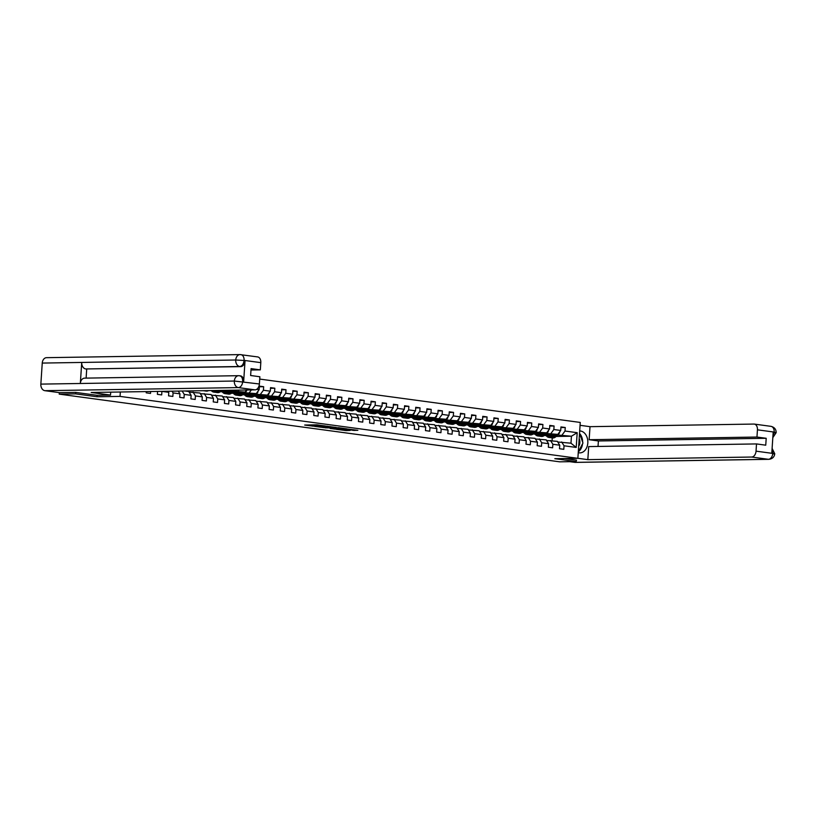 <?xml version="1.0" encoding="UTF-8"?>
<svg xmlns="http://www.w3.org/2000/svg" width="817" height="817" viewBox="0 0 817 817"><rect width="100%" height="100%" fill="white"/><g stroke="black" fill="none" stroke-linecap="round" stroke-linejoin="round"><path stroke-width="1.23" d="M325.411 425.994L316.557 424.83L304.68 425.044L313.391 426.188L312.206 425.647L325.411 425.994M353.301 430.396L357.856 430.314L348.216 429.109L336.338 429.333L346.285 430.61L350.176 430.436L339.555 429.395L347.215 429.272L353.301 430.396L353.353 429.711M554.835 458.684L576.179 461.574L559.727 461.83L59.222 394.131L75.675 393.876L97.009 396.756L120.038 396.398L577.874 458.317L554.835 458.684M336.053 427.465L326.361 426.157L314.484 426.372L324.431 427.648L336.063 427.373M338.636 427.72L347.235 428.915L335.358 429.129L330.15 428.496L335.368 428.353L332.713 427.965L325.289 427.842L338.636 427.72M259.714 379.078L580.254 422.44L577.874 458.317M120.038 396.398L120.334 392.007M560.911 427.567L565.252 427.505L560.952 426.923L560.717 430.457L553.844 429.528L554.079 425.994L549.79 425.412L549.555 428.945L542.672 428.016L542.917 424.483L538.617 423.9L538.383 427.434L531.51 426.505L531.744 422.971L527.445 422.389L527.21 425.933L520.337 424.993L520.572 421.46L516.273 420.878L516.038 424.421L509.165 423.492L509.399 419.948L505.11 419.366L504.875 422.91L497.992 421.981L498.227 418.437L493.938 417.855L493.703 421.398L486.83 420.469L487.065 416.925L482.765 416.343L482.53 419.887L475.657 418.958L475.892 415.414L471.593 414.832L471.358 418.375L464.485 417.446L464.72 413.902L460.42 413.32L460.185 416.864L453.312 415.935L453.547 412.391L449.258 411.809L449.023 415.353L442.15 414.423L442.385 410.88L438.086 410.297L437.851 413.841L430.978 412.912L431.213 409.368L426.913 408.786L426.678 412.33L419.805 411.4L420.04 407.857L415.741 407.285L415.506 410.818L408.633 409.889L408.868 406.345L404.578 405.773L404.344 409.307L397.47 408.377L397.705 404.844L393.406 404.262L393.171 407.795L386.298 406.866L386.533 403.332L382.233 402.75L381.999 406.284L375.126 405.355L375.36 401.821L371.061 401.239L370.826 404.772L363.953 403.843L364.188 400.31L359.899 399.727L359.664 403.261L352.781 402.332L353.015 398.798L348.726 398.216L348.491 401.75L341.618 400.82L341.853 397.287L337.554 396.705L337.319 400.248L330.446 399.319L330.681 395.775L326.381 395.193L326.146 398.737L319.273 397.808L319.508 394.264L315.209 393.682L314.974 397.225L308.101 396.296L308.336 392.752L304.047 392.17L303.812 395.714L296.939 394.785L297.174 391.241L292.874 390.659L292.639 394.202L285.766 393.273L286.001 389.729L281.702 389.147L281.467 392.691L274.594 391.762L274.829 388.218L270.529 387.636L270.294 391.18L263.421 390.25L263.656 386.707L259.367 386.124L259.132 389.668L256.691 389.341M565.252 427.505L565.017 431.039L577.19 432.683L576.21 447.43L564.036 445.786L563.801 449.319L559.502 448.737L559.737 445.204L552.864 444.274L552.629 447.808L548.34 447.226L548.575 443.692L541.702 442.763L541.467 446.296L537.167 445.714L537.402 442.181L530.529 441.251L530.294 444.785L525.995 444.213L526.23 440.669L519.357 439.74L519.122 443.274L514.822 442.702L515.057 439.158L508.184 438.229L507.949 441.772L503.66 441.19L503.895 437.646L497.022 436.717L496.787 440.261L492.488 439.679L492.722 436.135L485.849 435.206L485.615 438.749L481.315 438.167L481.55 434.624L474.677 433.694L474.442 437.238L470.143 436.656L470.378 433.112L463.505 432.183L463.27 435.727L458.98 435.144L459.215 431.601L452.332 430.671L452.097 434.215L447.808 433.633L448.043 430.089L441.17 429.16L440.935 432.704L436.635 432.122L436.87 428.578L429.997 427.648L429.762 431.192L425.463 430.61L425.698 427.066L418.825 426.137L418.59 429.681L414.29 429.099L414.536 425.555L407.652 424.626L407.417 428.169L403.128 427.587L403.363 424.054L396.49 423.124L396.255 426.658L391.956 426.076L392.191 422.542L385.318 421.613L385.083 425.146L380.783 424.564L381.018 421.031L374.145 420.101L373.91 423.635L369.611 423.053L369.846 419.519L362.973 418.59L362.738 422.123L358.449 421.541L358.683 418.008L351.81 417.078L351.576 420.612L347.276 420.03L347.511 416.496L340.638 415.567L340.403 419.101L336.104 418.529L336.338 414.985L329.465 414.056L329.231 417.589L324.931 417.017L325.166 413.473L318.293 412.544L318.058 416.088L313.769 415.506L314.004 411.962L307.131 411.033L306.896 414.576L302.596 413.994L302.831 410.451L295.958 409.521L295.723 413.065L291.424 412.483L291.659 408.939L284.786 408.01L284.551 411.554L280.251 410.971L280.486 407.428L273.613 406.498L273.378 410.042L269.089 409.46L269.324 405.916L262.441 404.987L262.206 408.531L257.917 407.949L258.152 404.405L251.279 403.475L251.044 407.019L246.744 406.437L246.979 402.893L240.106 401.964L239.871 405.508L235.572 404.926L235.807 401.382L228.934 400.453L228.699 403.996L224.399 403.414L224.634 399.87L217.761 398.941L217.526 402.485L213.237 401.903L213.472 398.369L206.599 397.44L206.364 400.973L202.065 400.391L202.299 396.858L195.426 395.928L195.192 399.462L190.892 398.88L191.127 395.346L184.254 394.417L184.019 397.95L179.72 397.368L179.954 393.835L173.081 392.906L172.847 396.439L168.557 395.857L168.792 392.323L161.919 391.394L161.684 394.928L157.385 394.345L157.579 391.414M150.634 391.517L150.512 393.416L146.212 392.844L146.294 391.588M139.35 391.7L137.95 391.721M546.502 433.521L557.827 434.378L545.358 434.583M540.762 433.613L539.23 433.633M534.767 433.704L533.47 433.725M535.084 434.184L533.225 433.939M546.593 440.496L557.368 441.364L559.737 445.204M557.827 434.378L560.717 430.457M550.954 433.449L553.844 429.528M552.864 444.274L550.495 440.434M535.329 432.009L546.665 432.867L534.185 433.071M529.59 432.101L528.068 432.132M523.605 432.193L522.298 432.224M523.911 432.683L522.053 432.428M535.421 438.984L546.195 439.852L548.575 443.692M546.665 432.867L549.555 428.945M539.782 431.938L542.672 428.016M541.702 442.763L539.322 438.923M524.157 430.498L535.492 431.356L523.013 431.56M518.417 430.59L516.895 430.62M512.433 430.692L511.125 430.712M512.739 431.172L510.88 430.916M524.259 437.473L535.023 438.341L537.402 442.181M535.492 431.356L538.383 427.434M528.619 430.426L531.51 426.505M530.529 441.251L528.15 437.412M512.984 428.986L524.32 429.844L511.84 430.048M507.255 429.078L505.723 429.109M501.26 429.18L499.953 429.201M501.577 429.66L499.708 429.405M513.086 435.961L523.86 436.829L526.23 440.669M524.32 429.844L527.21 425.933M517.447 428.915L520.337 424.993M519.357 439.74L516.987 435.9M501.822 427.475L513.147 428.343L500.678 428.537M496.082 427.567L494.551 427.597M490.088 427.669L488.791 427.689M490.404 428.149L488.546 427.894M501.914 434.45L512.688 435.318L515.057 439.158M513.147 428.343L516.038 424.421M506.274 427.403L509.165 423.492M508.184 438.229L505.815 434.389M490.649 425.963L501.985 426.831L489.506 427.025M484.91 426.055L483.388 426.086M478.925 426.157L477.618 426.178M479.232 426.637L477.373 426.382M490.741 432.939L501.515 433.807L503.895 437.646M501.985 426.831L504.875 422.91M495.102 425.902L497.992 421.981M497.022 436.717L494.642 432.877M479.477 424.462L490.813 425.32L478.333 425.514M473.737 424.544L472.216 424.574M467.753 424.646L466.446 424.666M468.059 425.126L466.201 424.871M479.579 431.427L490.343 432.295L492.722 436.135M490.813 425.32L493.703 421.398M483.94 424.391L486.83 420.469M485.849 435.206L483.47 431.366M468.304 422.951L479.64 423.809L467.161 424.003M462.575 423.043L461.043 423.063M456.58 423.135L455.273 423.155M456.897 423.615L455.028 423.359M468.407 429.916L479.181 430.784L481.55 434.624M479.64 423.809L482.53 419.887M472.767 422.879L475.657 418.958M474.677 433.694L472.297 429.854M457.142 421.439L468.468 422.297L455.988 422.491M451.403 421.531L449.871 421.552M445.408 421.623L444.111 421.643M445.725 422.103L443.866 421.848M457.234 428.404L468.008 429.272L470.378 433.112M468.468 422.297L471.358 418.375M461.595 421.368L464.485 417.446M463.505 432.183L461.135 428.343M445.97 419.928L457.295 420.786L444.826 420.98M440.23 420.02L438.709 420.04M434.246 420.112L432.939 420.132M434.552 420.592L432.693 420.336M446.062 426.903L456.836 427.771L459.215 431.601M457.295 420.786L460.185 416.864M450.422 419.856L453.312 415.935M452.332 430.671L449.963 426.831M434.797 418.416L446.133 419.274L433.653 419.468M429.058 418.508L427.536 418.529M423.073 418.6L421.766 418.621M423.38 419.08L421.521 418.825M434.889 425.391L445.663 426.26L448.043 430.089M446.133 419.274L449.023 415.353M439.26 418.345L442.15 414.423M441.17 429.16L438.79 425.33M423.625 416.905L434.961 417.763L422.481 417.957M417.895 416.997L416.364 417.017M411.901 417.089L410.594 417.109M412.217 417.569L410.348 417.313M423.727 423.88L434.501 424.748L436.87 428.578M434.961 417.763L437.851 413.841M428.088 416.833L430.978 412.912M429.997 427.648L427.618 423.819M412.452 415.393L423.788 416.251L411.308 416.445M406.723 415.485L405.191 415.506M400.728 415.577L399.421 415.598M401.045 416.057L399.186 415.812M412.554 422.369L423.329 423.237L425.698 427.066M423.788 416.251L426.678 412.33M416.915 415.322L419.805 411.4M418.825 426.137L416.456 422.307M401.29 413.882L412.616 414.74L400.146 414.934M395.551 413.974L394.029 413.994M389.566 414.066L388.259 414.086M389.872 414.546L388.014 414.301M401.382 420.857L412.156 421.725L414.536 425.555M412.616 414.74L415.506 410.818M405.743 413.81L408.633 409.889M407.652 424.626L405.283 420.796M390.118 412.371L401.453 413.228L388.974 413.433M384.378 412.462L382.856 412.483M378.394 412.554L377.086 412.575M378.7 413.034L376.841 412.789M390.209 419.346L400.984 420.214L403.363 424.054M401.453 413.228L404.344 409.307M394.58 412.299L397.47 408.377M396.49 423.124L394.111 419.284M378.945 410.859L390.281 411.717L377.801 411.921M373.216 410.951L371.684 410.971M367.221 411.043L365.914 411.063M367.527 411.523L365.669 411.278M379.047 417.834L389.811 418.702L392.191 422.542M390.281 411.717L393.171 407.795M383.408 410.788L386.298 406.866M385.318 421.613L382.938 417.773M367.773 409.348L379.108 410.205L366.629 410.41M362.043 409.44L360.511 409.46M356.049 409.531L354.741 409.552M356.365 410.011L354.496 409.766M367.875 416.323L378.649 417.191L381.018 421.031M379.108 410.205L381.999 406.284M372.235 409.276L375.126 405.355M374.145 420.101L371.776 416.262M356.61 407.836L367.936 408.694L355.466 408.898M350.871 407.928L349.339 407.949M344.876 408.02L343.579 408.04M345.193 408.5L343.334 408.255M356.702 414.811L367.476 415.679L369.846 419.519M367.936 408.694L370.826 404.772M361.063 407.765L363.953 403.843M362.973 418.59L360.603 414.75M345.438 406.325L356.774 407.183L344.294 407.387M339.698 406.417L338.177 406.447M333.714 406.519L332.407 406.539M334.02 406.999L332.162 406.743M345.53 413.3L356.304 414.168L358.683 418.008M356.774 407.183L359.664 403.261M349.89 406.253L352.781 402.332M351.81 417.078L349.431 413.239M334.265 404.813L345.601 405.671L333.122 405.875M328.526 404.905L327.004 404.936M322.541 405.007L321.234 405.028M322.848 405.487L320.989 405.232M334.367 411.788L345.131 412.656L347.511 416.496M345.601 405.671L348.491 401.75M338.728 404.742L341.618 400.82M340.638 415.567L338.258 411.727M323.093 403.302L334.429 404.16L321.949 404.364M317.364 403.394L315.832 403.424M311.369 403.496L310.062 403.516M311.685 403.976L309.817 403.721M323.195 410.277L333.969 411.145L336.338 414.985M334.429 404.16L337.319 400.248M327.556 403.23L330.446 399.319M329.465 414.056L327.096 410.216M311.931 401.79L323.256 402.658L310.777 402.852M306.191 401.882L304.659 401.913M300.196 401.984L298.899 402.005M300.513 402.464L298.654 402.209M312.023 408.766L322.797 409.634L325.166 413.473M323.256 402.658L326.146 398.737M316.383 401.719L319.273 397.808M318.293 412.544L315.924 408.704M300.758 400.279L312.084 401.147L299.614 401.341M295.019 400.371L293.497 400.401M289.034 400.473L287.727 400.493M289.341 400.953L287.482 400.698M300.85 407.254L311.624 408.122L314.004 411.962M312.084 401.147L314.974 397.225M305.211 400.218L308.101 396.296M307.131 411.033L304.751 407.193M289.586 398.778L300.922 399.636L288.442 399.83M283.846 398.859L282.325 398.89M277.862 398.962L276.555 398.982M278.168 399.442L276.309 399.186M289.688 405.743L300.452 406.611L302.831 410.451M300.922 399.636L303.812 395.714M294.049 398.706L296.939 394.785M295.958 409.521L293.579 405.681M278.413 397.266L289.749 398.124L277.269 398.318M272.684 397.358L271.152 397.379M266.689 397.45L265.382 397.47M267.006 397.93L265.137 397.675M278.515 404.231L289.289 405.099L291.659 408.939M289.749 398.124L292.639 394.202M282.876 397.195L285.766 393.273M284.786 408.01L282.406 404.17M267.251 395.755L278.577 396.613L266.097 396.807M261.511 395.847L259.98 395.867M255.517 395.939L254.22 395.959M255.833 396.419L253.975 396.163M267.343 402.72L278.117 403.588L280.486 407.428M278.577 396.613L281.467 392.691M271.704 395.683L274.594 391.762M273.613 406.498L271.244 402.658M256.078 394.243L267.404 395.101L254.935 395.295M250.339 394.335L248.817 394.356M244.354 394.427L243.047 394.448M244.661 394.907L242.802 394.652M256.17 401.218L266.945 402.087L269.324 405.916M267.404 395.101L270.294 391.18M260.531 394.172L263.421 390.25M262.441 404.987L260.072 401.147M244.906 392.732L256.242 393.59L243.762 393.784M239.167 392.824L237.645 392.844M233.182 392.916L231.875 392.936M233.488 393.396L231.63 393.14M244.998 399.707L255.772 400.575L258.152 404.405M256.242 393.59L259.132 389.668M249.369 392.66L251.381 389.923M251.279 403.475L248.899 399.646M233.733 391.22L245.069 392.078L232.59 392.272M228.004 391.312L226.472 391.333M222.01 391.404L220.702 391.425M222.326 391.884L220.457 391.629M233.836 398.196L244.6 399.064L246.979 402.893M245.069 392.078L246.601 389.995M238.196 391.149L238.952 390.118M240.106 401.964L237.727 398.134M231.456 390.24L221.417 390.761M222.663 396.684L233.437 397.552L235.807 401.382M228.934 400.453L226.564 396.623M211.491 395.173L222.265 396.041L224.634 399.87M217.761 398.941L215.392 395.111M200.318 393.661L211.092 394.529L213.472 398.369M206.599 397.44L204.219 393.6M189.156 392.15L199.92 393.018L202.299 396.858M195.426 395.928L193.047 392.089M184.846 390.975L188.758 391.506L191.127 395.346M184.254 394.417L182.15 391.016M179.954 393.835L178.259 391.077M173.081 392.906L172.019 391.18M168.792 392.323L168.118 391.241M75.767 392.415L75.675 393.876M59.314 392.63L59.222 394.131M576.179 461.574L576.485 460.145L564.547 458.531M556.122 436.462L571.44 436.217L557.664 435.032M551.935 435.124L550.403 435.144M545.94 435.216L544.633 435.236M546.256 435.696L544.398 435.451M557.766 442.007L570.971 443.202L571.44 436.217L577.19 432.683M552.078 440.649L552.261 437.892M576.21 447.43L570.971 443.202M562.127 434.961L565.017 431.039M564.036 445.786L561.667 441.946M220.815 391.323L221.958 391.312M231.977 392.834L233.121 392.824M243.149 394.345L244.293 394.335M259.316 386.778L263.656 386.707M254.322 395.857L255.466 395.847M270.488 388.289L274.829 388.218M265.494 397.368L266.638 397.348M281.661 389.801L286.001 389.729M276.667 398.88L277.8 398.859M292.833 391.312L297.174 391.241M287.829 400.391L288.973 400.371M304.006 392.824L308.336 392.752M299.002 401.903L300.145 401.882M315.168 394.335L319.508 394.264M299.461 401.474L299.972 401.545M310.174 403.414L311.318 403.394M326.34 395.847L330.681 395.775M321.347 404.926L322.49 404.905M337.513 397.358L341.853 397.287M332.509 406.437L333.653 406.417M348.685 398.87L353.015 398.798M343.681 407.949L344.825 407.928M359.848 400.371L364.188 400.31M344.141 407.52L344.651 407.591M354.854 409.46L355.998 409.44M371.02 401.882L375.36 401.821M366.026 410.971L367.17 410.951M382.193 403.394L386.533 403.332M377.188 412.483L378.332 412.462M393.365 404.905L397.705 404.844M388.361 413.994L389.505 413.974M404.527 406.417L408.868 406.345M399.533 415.506L400.677 415.485M415.7 407.928L420.04 407.857M410.706 417.007L411.85 416.997M426.872 409.44L431.213 409.368M421.878 418.518L423.012 418.508M438.045 410.951L442.385 410.88M433.041 420.03L434.184 420.02M449.207 412.462L453.547 412.391M444.213 421.541L445.357 421.531M460.38 413.974L464.72 413.902M444.673 421.112L445.183 421.184M455.386 423.053L456.529 423.032M471.552 415.485L475.892 415.414M466.558 424.564L467.702 424.544M482.724 416.997L487.065 416.925M477.72 426.076L478.864 426.055M493.897 418.508L498.227 418.437M488.893 427.587L490.037 427.567M505.059 420.02L509.399 419.948M489.352 427.158L489.863 427.23M500.065 429.099L501.209 429.078M516.232 421.531L520.572 421.46M511.238 430.61L512.382 430.59M527.404 423.043L531.744 422.971M522.4 432.122L523.544 432.101M538.577 424.554L542.917 424.483M533.572 433.633L534.716 433.613M549.739 426.055L554.079 425.994M534.032 433.204L534.543 433.276M544.745 435.144L545.889 435.124M97.009 396.756L97.1 395.295M317.456 424.922L316.639 424.83M310.756 424.922L311.451 425.014M329.588 426.607L330.293 426.586M327.576 426.362L316.25 426.484L328.781 426.831L327.586 426.229M341.22 428.067L340.699 428.077M340.015 428.312L333.305 427.873L340.015 428.312M579.539 433.418A10.968 8.088 89.1 0 0 579.529 433.408L582.95 443.028L578.487 451.576M578.671 446.307A6.332 4.677 89.1 0 0 579.171 438.668M110.52 395.081L91.187 392.466L255.057 389.862L238.339 387.595L44.853 390.679L59.427 392.65L75.552 392.385L97.029 395.295L110.52 395.081L110.714 392.16M257.243 356.886A5.852 3.922 97.7 0 1 257.641 356.917A5.852 3.922 97.7 0 1 260.807 362.646L260.327 369.866L250.993 370.019M44.853 390.679A5.995 4.422 -90.9 0 1 40.85 384.113L80.332 383.49A5.995 4.422 -90.9 0 1 84.641 378.138L238.635 375.687A5.995 4.422 -90.9 0 1 239.126 375.718L238.635 375.687A5.995 4.422 -90.9 0 0 234.326 381.039L259.387 383.98A5.852 3.922 97.7 0 1 255.057 389.862M240.086 375.851A5.852 3.922 97.7 0 1 240.484 375.871A5.852 3.922 97.7 0 1 243.65 381.61L245.039 360.757A5.852 3.922 97.7 0 1 240.698 366.639L85.744 368.957A5.995 4.422 -90.9 0 1 81.731 362.442L42.249 363.075L40.85 384.113M42.249 363.075A5.995 4.422 -90.9 0 1 46.559 357.672L240.035 354.598A5.995 4.422 -90.9 0 1 240.525 354.629A5.852 3.922 97.7 0 1 240.923 354.649A5.852 3.922 97.7 0 1 244.089 360.379L245.039 360.757M240.698 366.639L239.738 366.506A5.995 4.422 -90.9 0 1 235.725 360.001L81.731 362.442L80.332 383.49L234.326 381.039A5.995 4.422 -90.9 0 0 238.339 387.595A5.852 3.922 -82.3 0 0 242.669 381.723M260.327 369.866L251.085 368.62L250.635 375.503L259.867 376.76L259.387 383.98M86.714 369.09L86.112 378.118M85.744 368.957L239.738 366.506C242.087 366.169 243.527 364.219 244.069 360.624M257.641 356.917L240.035 354.598A5.995 4.422 -90.9 0 0 235.725 360.001L243.966 360.471M578.242 452.72L579.039 452.822A10.968 8.088 89.1 0 0 579.937 452.873A10.968 8.088 89.1 0 0 587.842 442.395A10.968 8.088 89.1 0 0 580.489 431.008L579.692 430.896M577.874 458.296L587.832 459.644L588.7 446.593L756.511 443.927L756.031 451.158L772.749 453.415L771.799 453.047L773.178 432.193L774.169 432.081L757.441 429.824A5.852 3.922 -82.3 0 0 754.285 424.084A5.852 3.922 -82.3 0 0 753.887 424.064L590.017 426.668L589.149 439.709L598.391 440.966L598.024 446.45M580.06 425.32L590.017 426.668M587.832 459.644L751.691 457.04A5.852 3.922 -82.3 0 0 756.031 451.158M772.106 448.39L774.751 453.731C774.363 456.999 772.412 458.858 768.909 459.328L575.423 462.402A5.995 4.422 -90.9 0 1 574.933 462.371L569.766 461.676M756.511 443.927L765.743 445.183L766.203 438.29L756.961 437.044L757.441 429.824M756.961 437.044L589.149 439.709M766.203 438.29L598.391 440.966M578.303 451.76A10.968 8.088 89.1 0 0 582.552 443.794M582.654 442.15A10.968 8.088 89.1 0 0 579.764 433.674M772.045 449.36L772.759 453.169M773.209 453.925C775.353 453.833 775.241 453.639 772.872 453.333M774.608 432.887C776.753 432.785 776.64 432.571 774.261 432.244M208.59 390.597A7.455 5.004 97.7 0 1 206.241 391.098L204.883 390.914A7.455 5.004 -82.3 0 0 206.803 390.628M205.578 390.649A7.455 5.004 97.7 0 1 204.025 390.792L203.229 390.689M215.862 390.485A6.189 4.156 97.7 0 0 215.872 390.495A6.189 4.156 97.7 0 1 214.003 390.863A6.189 4.156 97.7 0 1 213.002 390.526M217.649 390.455L217.179 390.894A7.455 5.004 97.7 0 1 213.829 392.119A7.455 5.004 97.7 0 1 211.286 390.557M221.826 390.393L220.764 391.374A7.455 5.004 97.7 0 1 217.414 392.599L216.056 392.415A7.455 5.004 -82.3 0 0 219.405 391.19L220.243 390.414M219.242 390.434L218.537 391.077A7.455 5.004 97.7 0 1 215.188 392.303L213.829 392.119M214.044 390.516A6.189 4.156 -82.3 0 0 214.697 390.873M228.719 390.649L227.953 391.353A6.189 4.156 97.7 0 1 225.175 392.374A6.189 4.156 97.7 0 1 222.816 390.74M230.271 390.628L228.351 392.405A7.455 5.004 97.7 0 1 225.002 393.631A7.455 5.004 97.7 0 1 221.683 390.761M234.857 390.179A2.584 1.736 97.7 0 1 234.796 390.24L231.936 392.885A7.455 5.004 97.7 0 1 228.586 394.111L227.218 393.927A7.455 5.004 -82.3 0 0 230.568 392.701L232.865 390.587M227.044 392.007A6.189 4.156 97.7 0 1 226.095 390.689M231.865 390.597L229.71 392.589A7.455 5.004 97.7 0 1 226.36 393.814L225.002 393.631M224.052 390.72A6.189 4.156 -82.3 0 0 225.86 392.385M226.309 392.303A6.189 4.156 97.7 0 1 224.838 390.71M239.881 392.16L239.126 392.865A6.189 4.156 97.7 0 1 236.338 393.886A6.189 4.156 97.7 0 1 233.989 392.252M241.444 392.14L239.524 393.917A7.455 5.004 97.7 0 1 236.174 395.142A7.455 5.004 97.7 0 1 232.855 392.272M246.846 389.995A2.584 1.736 97.7 0 1 245.958 391.752L243.098 394.397A7.455 5.004 97.7 0 1 239.749 395.622L238.39 395.438A7.455 5.004 -82.3 0 0 241.74 394.213L244.038 392.099M238.217 393.518A6.189 4.156 97.7 0 1 237.267 392.201M243.037 392.109L240.882 394.1A7.455 5.004 97.7 0 1 237.533 395.326L236.174 395.142M235.225 392.231A6.189 4.156 -82.3 0 0 237.032 393.896M237.481 393.804A6.189 4.156 97.7 0 1 236.011 392.221M251.054 393.671L250.288 394.376A6.189 4.156 97.7 0 1 247.51 395.397A6.189 4.156 97.7 0 1 245.161 393.763M252.616 393.651L250.686 395.418A7.455 5.004 97.7 0 1 247.347 396.653A7.455 5.004 97.7 0 1 244.017 393.784M258.049 391.098L258.06 391.149A2.584 1.736 97.7 0 1 257.13 393.263L254.271 395.908A7.455 5.004 97.7 0 1 250.921 397.133L249.563 396.95A7.455 5.004 -82.3 0 0 252.913 395.724L255.2 393.6M249.389 395.03A6.189 4.156 97.7 0 1 248.439 393.712M254.199 393.62L252.055 395.602A7.455 5.004 97.7 0 1 248.705 396.837L247.347 396.653M246.397 393.743A6.189 4.156 -82.3 0 0 248.205 395.408M248.654 395.316A6.189 4.156 97.7 0 1 247.183 393.733M262.226 395.183L261.46 395.888A6.189 4.156 97.7 0 1 258.683 396.909A6.189 4.156 97.7 0 1 256.334 395.275M263.789 395.152L261.859 396.929A7.455 5.004 97.7 0 1 258.509 398.165A7.455 5.004 97.7 0 1 255.19 395.295M269.212 392.609L269.232 392.66A2.584 1.736 97.7 0 1 268.303 394.774L265.443 397.419A7.455 5.004 97.7 0 1 262.094 398.645L260.735 398.461A7.455 5.004 -82.3 0 0 264.085 397.236L266.373 395.111M260.552 396.541A6.189 4.156 97.7 0 1 259.602 395.224M265.372 395.132L263.217 397.113A7.455 5.004 97.7 0 1 259.877 398.349L258.509 398.165M257.569 395.254A6.189 4.156 -82.3 0 0 259.377 396.919M259.826 396.827A6.189 4.156 97.7 0 1 258.356 395.244M273.399 396.694L272.633 397.399A6.189 4.156 97.7 0 1 269.855 398.42A6.189 4.156 97.7 0 1 267.496 396.786M274.951 396.664L273.031 398.441A7.455 5.004 97.7 0 1 269.681 399.676A7.455 5.004 97.7 0 1 266.362 396.807M280.384 394.121L280.405 394.172A2.584 1.736 97.7 0 1 279.475 396.286L276.616 398.931A7.455 5.004 97.7 0 1 273.266 400.156L271.898 399.973A7.455 5.004 -82.3 0 0 275.247 398.747L277.545 396.623M271.724 398.053A6.189 4.156 97.7 0 1 270.774 396.735M276.544 396.643L274.389 398.625A7.455 5.004 97.7 0 1 271.04 399.86L269.681 399.676M268.732 396.766A6.189 4.156 -82.3 0 0 270.539 398.43M270.989 398.339A6.189 4.156 97.7 0 1 269.518 396.756M284.561 398.206L283.805 398.91A6.189 4.156 97.7 0 1 281.017 399.932A6.189 4.156 97.7 0 1 278.668 398.298M286.124 398.175L284.204 399.952A7.455 5.004 97.7 0 1 280.854 401.188A7.455 5.004 97.7 0 1 277.535 398.318M291.557 395.632L291.567 395.683A2.584 1.736 97.7 0 1 290.648 397.797L287.778 400.442A7.455 5.004 97.7 0 1 284.428 401.668L283.07 401.484A7.455 5.004 -82.3 0 0 286.42 400.259L288.718 398.134M282.896 399.564A6.189 4.156 97.7 0 1 281.947 398.247M287.717 398.155L285.562 400.136A7.455 5.004 97.7 0 1 282.212 401.372L280.854 401.188M279.904 398.277A6.189 4.156 -82.3 0 0 281.712 399.942M282.161 399.85A6.189 4.156 97.7 0 1 280.691 398.267M295.734 399.717L294.968 400.422A6.189 4.156 97.7 0 1 292.19 401.443A6.189 4.156 97.7 0 1 289.841 399.809M297.296 399.687L295.376 401.464A7.455 5.004 97.7 0 1 292.026 402.699A7.455 5.004 97.7 0 1 288.697 399.83M302.729 397.144L302.739 397.195A2.584 1.736 97.7 0 1 301.81 399.309L298.951 401.954A7.455 5.004 97.7 0 1 295.601 403.179L294.243 402.995A7.455 5.004 -82.3 0 0 297.592 401.77L299.88 399.646M294.069 401.076A6.189 4.156 97.7 0 1 293.119 399.758M298.879 399.666L296.734 401.647A7.455 5.004 97.7 0 1 293.385 402.883L292.026 402.699M291.077 399.789A6.189 4.156 -82.3 0 0 292.884 401.443M293.334 401.361A6.189 4.156 97.7 0 1 291.863 399.779M306.906 401.229L306.14 401.933A6.189 4.156 97.7 0 1 303.362 402.955A6.189 4.156 97.7 0 1 301.013 401.321M308.469 401.198L306.538 402.975A7.455 5.004 97.7 0 1 303.189 404.211A7.455 5.004 97.7 0 1 299.87 401.341M313.891 398.655L313.912 398.706A2.584 1.736 97.7 0 1 312.982 400.82L310.123 403.465A7.455 5.004 97.7 0 1 306.773 404.691L305.415 404.507A7.455 5.004 -82.3 0 0 308.765 403.281L311.052 401.157M305.231 402.587A6.189 4.156 97.7 0 1 304.281 401.27M310.052 401.178L307.907 403.159A7.455 5.004 97.7 0 1 304.557 404.395L303.189 404.211M302.249 401.3A6.189 4.156 -82.3 0 0 304.057 402.955M304.506 402.873A6.189 4.156 97.7 0 1 303.036 401.29M318.079 402.74L317.313 403.445A6.189 4.156 97.7 0 1 314.535 404.466A6.189 4.156 97.7 0 1 312.186 402.832M319.631 402.71L317.711 404.486A7.455 5.004 97.7 0 1 314.361 405.722A7.455 5.004 97.7 0 1 311.042 402.852M325.064 400.167L325.084 400.218A2.584 1.736 97.7 0 1 324.155 402.332L321.295 404.977A7.455 5.004 97.7 0 1 317.946 406.202L316.587 406.018A7.455 5.004 -82.3 0 0 319.927 404.793L322.225 402.669M316.404 404.098A6.189 4.156 97.7 0 1 315.454 402.781M321.224 402.689L319.069 404.67A7.455 5.004 97.7 0 1 315.719 405.906L314.361 405.722M313.411 402.812A6.189 4.156 -82.3 0 0 315.229 404.466M315.668 404.384A6.189 4.156 97.7 0 1 314.198 402.801M329.251 404.252L328.485 404.956A6.189 4.156 97.7 0 1 325.707 405.978A6.189 4.156 97.7 0 1 323.348 404.344M330.803 404.221L328.883 405.998A7.455 5.004 97.7 0 1 325.534 407.223A7.455 5.004 97.7 0 1 322.215 404.354M336.236 401.678L336.247 401.729A2.584 1.736 97.7 0 1 335.327 403.843L332.458 406.478A7.455 5.004 97.7 0 1 329.108 407.714L327.75 407.53A7.455 5.004 -82.3 0 0 331.099 406.294L333.397 404.18M327.576 405.6A6.189 4.156 97.7 0 1 326.626 404.292M332.396 404.201L330.242 406.182A7.455 5.004 97.7 0 1 326.892 407.407L325.534 407.223M324.584 404.323A6.189 4.156 -82.3 0 0 326.392 405.978M326.841 405.896A6.189 4.156 97.7 0 1 325.37 404.313M340.413 405.753L339.658 406.468A6.189 4.156 97.7 0 1 336.87 407.479A6.189 4.156 97.7 0 1 334.521 405.855M341.976 405.732L340.056 407.509A7.455 5.004 97.7 0 1 336.706 408.735A7.455 5.004 97.7 0 1 333.377 405.865M347.409 403.19L347.419 403.241A2.584 1.736 97.7 0 1 346.49 405.355L343.63 407.989A7.455 5.004 97.7 0 1 340.28 409.225L338.922 409.041A7.455 5.004 -82.3 0 0 342.272 407.806L344.57 405.692M338.749 407.111A6.189 4.156 97.7 0 1 337.799 405.804M343.559 405.712L341.414 407.693A7.455 5.004 97.7 0 1 338.064 408.919L336.706 408.735M335.756 405.835A6.189 4.156 -82.3 0 0 337.564 407.489M338.013 407.407A6.189 4.156 97.7 0 1 336.543 405.824M351.586 407.264L350.82 407.969A6.189 4.156 97.7 0 1 348.042 408.99A6.189 4.156 97.7 0 1 345.693 407.366M353.148 407.244L351.218 409.021A7.455 5.004 97.7 0 1 347.868 410.246A7.455 5.004 97.7 0 1 344.549 407.377M358.571 404.701L358.592 404.752A2.584 1.736 97.7 0 1 357.662 406.866L354.803 409.501A7.455 5.004 97.7 0 1 351.453 410.737L350.095 410.553A7.455 5.004 -82.3 0 0 353.444 409.317L355.732 407.203M349.911 408.623A6.189 4.156 97.7 0 1 348.961 407.305M354.731 407.223L352.587 409.205A7.455 5.004 97.7 0 1 349.237 410.43L347.868 410.246M346.929 407.346A6.189 4.156 -82.3 0 0 348.736 409M349.186 408.919A6.189 4.156 97.7 0 1 347.715 407.326M362.758 408.776L361.992 409.48A6.189 4.156 97.7 0 1 359.214 410.502A6.189 4.156 97.7 0 1 356.866 408.878M364.321 408.755L362.391 410.532A7.455 5.004 97.7 0 1 359.041 411.758A7.455 5.004 97.7 0 1 355.722 408.888M369.744 406.212L369.764 406.263A2.584 1.736 97.7 0 1 368.835 408.377L365.975 411.012A7.455 5.004 97.7 0 1 362.625 412.248L361.267 412.064A7.455 5.004 -82.3 0 0 364.607 410.828L366.904 408.714M361.083 410.134A6.189 4.156 97.7 0 1 360.134 408.817M365.904 408.725L363.749 410.716A7.455 5.004 97.7 0 1 360.399 411.942L359.041 411.758M358.101 408.857A6.189 4.156 -82.3 0 0 359.909 410.512M360.358 410.43A6.189 4.156 97.7 0 1 358.877 408.837M373.931 410.287L373.165 410.992A6.189 4.156 97.7 0 1 370.387 412.013A6.189 4.156 97.7 0 1 368.028 410.379M375.483 410.267L373.563 412.044A7.455 5.004 97.7 0 1 370.213 413.269A7.455 5.004 97.7 0 1 366.894 410.4M380.916 407.724L380.926 407.775A2.584 1.736 97.7 0 1 380.007 409.889L377.137 412.524A7.455 5.004 97.7 0 1 373.798 413.759L372.429 413.576A7.455 5.004 -82.3 0 0 375.779 412.34L378.077 410.226M372.256 411.645A6.189 4.156 97.7 0 1 371.306 410.328M377.076 410.236L374.921 412.228A7.455 5.004 97.7 0 1 371.572 413.453L370.213 413.269M369.264 410.369A6.189 4.156 -82.3 0 0 371.071 412.023M371.521 411.942A6.189 4.156 97.7 0 1 370.05 410.348M385.093 411.799L384.337 412.503A6.189 4.156 97.7 0 1 381.549 413.525A6.189 4.156 97.7 0 1 379.2 411.891M386.655 411.778L384.736 413.555A7.455 5.004 97.7 0 1 381.386 414.781A7.455 5.004 97.7 0 1 378.057 411.911M392.089 409.235L392.099 409.286A2.584 1.736 97.7 0 1 391.169 411.39L388.31 414.035A7.455 5.004 97.7 0 1 384.96 415.271L383.602 415.087A7.455 5.004 -82.3 0 0 386.952 413.851L389.249 411.737M383.428 413.157A6.189 4.156 97.7 0 1 382.479 411.839M388.238 411.748L386.094 413.739A7.455 5.004 97.7 0 1 382.744 414.965L381.386 414.781M380.436 411.87A6.189 4.156 -82.3 0 0 382.244 413.535M382.693 413.453A6.189 4.156 97.7 0 1 381.222 411.86M396.265 413.31L395.499 414.015A6.189 4.156 97.7 0 1 392.722 415.036A6.189 4.156 97.7 0 1 390.373 413.402M397.828 413.29L395.898 415.067A7.455 5.004 97.7 0 1 392.558 416.292A7.455 5.004 97.7 0 1 389.229 413.422M403.261 410.747L403.271 410.798A2.584 1.736 97.7 0 1 402.342 412.902L399.482 415.547A7.455 5.004 97.7 0 1 396.133 416.782L394.774 416.599A7.455 5.004 -82.3 0 0 398.124 415.363L400.412 413.249M394.601 414.668A6.189 4.156 97.7 0 1 393.651 413.351M399.411 413.259L397.266 415.25A7.455 5.004 97.7 0 1 393.917 416.476L392.558 416.292M391.609 413.382A6.189 4.156 -82.3 0 0 393.416 415.046M393.865 414.965A6.189 4.156 97.7 0 1 392.395 413.371M407.438 414.822L406.672 415.526A6.189 4.156 97.7 0 1 403.894 416.547A6.189 4.156 97.7 0 1 401.545 414.913M409 414.801L407.07 416.578A7.455 5.004 97.7 0 1 403.721 417.804A7.455 5.004 97.7 0 1 400.401 414.934M414.423 412.248L414.444 412.299A2.584 1.736 97.7 0 1 413.514 414.413L410.655 417.058A7.455 5.004 97.7 0 1 407.305 418.284L405.947 418.1A7.455 5.004 -82.3 0 0 409.297 416.874L411.584 414.76M405.763 416.18A6.189 4.156 97.7 0 1 404.813 414.862M410.583 414.77L408.429 416.762A7.455 5.004 97.7 0 1 405.089 417.987L403.721 417.804M402.781 414.893A6.189 4.156 -82.3 0 0 404.589 416.558M405.038 416.476A6.189 4.156 97.7 0 1 403.567 414.883M418.61 416.333L417.844 417.038A6.189 4.156 97.7 0 1 415.067 418.059A6.189 4.156 97.7 0 1 412.708 416.425M420.163 416.313L418.243 418.09A7.455 5.004 97.7 0 1 414.893 419.315A7.455 5.004 97.7 0 1 411.574 416.445M425.596 413.759L425.606 413.81A2.584 1.736 97.7 0 1 424.687 415.924L421.827 418.57A7.455 5.004 97.7 0 1 418.478 419.795L417.109 419.611A7.455 5.004 -82.3 0 0 420.459 418.386L422.757 416.272M416.936 417.691A6.189 4.156 97.7 0 1 415.986 416.374M421.756 416.282L419.601 418.273A7.455 5.004 97.7 0 1 416.251 419.499L414.893 419.315M413.943 416.404A6.189 4.156 -82.3 0 0 415.751 418.069M416.2 417.987A6.189 4.156 97.7 0 1 414.73 416.394M429.773 417.844L429.017 418.549A6.189 4.156 97.7 0 1 426.229 419.57A6.189 4.156 97.7 0 1 423.88 417.936M431.335 417.824L429.415 419.601A7.455 5.004 97.7 0 1 426.065 420.826A7.455 5.004 97.7 0 1 422.746 417.957M436.768 415.271L436.778 415.322A2.584 1.736 97.7 0 1 435.859 417.436L432.99 420.081A7.455 5.004 97.7 0 1 429.64 421.306L428.282 421.123A7.455 5.004 -82.3 0 0 431.631 419.897L433.929 417.783M428.108 419.203A6.189 4.156 97.7 0 1 427.158 417.885M432.928 417.793L430.773 419.785A7.455 5.004 97.7 0 1 427.424 421.01L426.065 420.826M425.116 417.916A6.189 4.156 -82.3 0 0 426.923 419.581M427.373 419.489A6.189 4.156 97.7 0 1 425.902 417.906M440.945 419.356L440.179 420.061A6.189 4.156 97.7 0 1 437.401 421.082A6.189 4.156 97.7 0 1 435.053 419.448M442.508 419.335L440.588 421.102A7.455 5.004 97.7 0 1 437.238 422.338A7.455 5.004 97.7 0 1 433.909 419.468M447.941 416.782L447.951 416.833A2.584 1.736 97.7 0 1 447.022 418.947L444.162 421.592A7.455 5.004 97.7 0 1 440.812 422.818L439.454 422.634A7.455 5.004 -82.3 0 0 442.804 421.409L445.091 419.284M439.28 420.714A6.189 4.156 97.7 0 1 438.331 419.397M444.091 419.305L441.946 421.286A7.455 5.004 97.7 0 1 438.596 422.522L437.238 422.338M436.288 419.427A6.189 4.156 -82.3 0 0 438.096 421.092M438.545 421A6.189 4.156 97.7 0 1 437.075 419.417M452.118 420.867L451.352 421.572A6.189 4.156 97.7 0 1 448.574 422.593A6.189 4.156 97.7 0 1 446.225 420.959M453.68 420.837L451.75 422.614A7.455 5.004 97.7 0 1 448.4 423.849A7.455 5.004 97.7 0 1 445.081 420.98M459.103 418.294L459.123 418.345A2.584 1.736 97.7 0 1 458.194 420.459L455.335 423.104A7.455 5.004 97.7 0 1 451.985 424.329L450.627 424.146A7.455 5.004 -82.3 0 0 453.976 422.92L456.264 420.796M450.443 422.226A6.189 4.156 97.7 0 1 449.493 420.908M455.263 420.816L453.108 422.798A7.455 5.004 97.7 0 1 449.769 424.033L448.4 423.849M447.461 420.939A6.189 4.156 -82.3 0 0 449.268 422.603M449.718 422.512A6.189 4.156 97.7 0 1 448.247 420.929M463.29 422.379L462.524 423.083A6.189 4.156 97.7 0 1 459.746 424.105A6.189 4.156 97.7 0 1 457.397 422.471M464.842 422.348L462.922 424.125A7.455 5.004 97.7 0 1 459.573 425.361A7.455 5.004 97.7 0 1 456.254 422.491M470.275 419.805L470.296 419.856A2.584 1.736 97.7 0 1 469.367 421.97L466.507 424.615A7.455 5.004 97.7 0 1 463.157 425.841L461.789 425.657A7.455 5.004 -82.3 0 0 465.139 424.432L467.436 422.307M461.615 423.737A6.189 4.156 97.7 0 1 460.665 422.42M466.436 422.328L464.281 424.309A7.455 5.004 97.7 0 1 460.931 425.545L459.573 425.361M458.623 422.45A6.189 4.156 -82.3 0 0 460.431 424.115M460.88 424.023A6.189 4.156 97.7 0 1 459.409 422.44M474.452 423.89L473.697 424.595A6.189 4.156 97.7 0 1 470.919 425.616A6.189 4.156 97.7 0 1 468.56 423.982M476.015 423.86L474.095 425.637A7.455 5.004 97.7 0 1 470.745 426.872A7.455 5.004 97.7 0 1 467.426 424.003M481.448 421.317L481.458 421.368A2.584 1.736 97.7 0 1 480.539 423.482L477.669 426.127A7.455 5.004 97.7 0 1 474.32 427.352L472.961 427.168A7.455 5.004 -82.3 0 0 476.311 425.943L478.609 423.819M472.788 425.248A6.189 4.156 97.7 0 1 471.838 423.931M477.608 423.839L475.453 425.82A7.455 5.004 97.7 0 1 472.103 427.056L470.745 426.872M469.795 423.962A6.189 4.156 -82.3 0 0 471.603 425.626M472.052 425.534A6.189 4.156 97.7 0 1 470.582 423.952M485.625 425.402L484.859 426.106A6.189 4.156 97.7 0 1 482.081 427.128A6.189 4.156 97.7 0 1 479.732 425.494M487.187 425.371L485.267 427.148A7.455 5.004 97.7 0 1 481.918 428.384A7.455 5.004 97.7 0 1 478.588 425.514M492.62 422.828L492.631 422.879A2.584 1.736 97.7 0 1 491.701 424.993L488.842 427.638A7.455 5.004 97.7 0 1 485.492 428.864L484.134 428.68A7.455 5.004 -82.3 0 0 487.483 427.454L489.781 425.33M483.96 426.76A6.189 4.156 97.7 0 1 483.01 425.443M488.77 425.351L486.626 427.332A7.455 5.004 97.7 0 1 483.276 428.568L481.918 428.384M480.968 425.473A6.189 4.156 -82.3 0 0 482.776 427.128M483.225 427.046A6.189 4.156 97.7 0 1 481.754 425.463M496.797 426.913L496.031 427.618A6.189 4.156 97.7 0 1 493.254 428.639A6.189 4.156 97.7 0 1 490.905 427.005M498.36 426.882L496.43 428.659A7.455 5.004 97.7 0 1 493.08 429.895A7.455 5.004 97.7 0 1 489.761 427.025M503.783 424.34L503.803 424.391A2.584 1.736 97.7 0 1 502.874 426.505L500.014 429.15A7.455 5.004 97.7 0 1 496.665 430.375L495.306 430.191A7.455 5.004 -82.3 0 0 498.656 428.966L500.944 426.842M495.122 428.271A6.189 4.156 97.7 0 1 494.173 426.954M499.943 426.862L497.798 428.843A7.455 5.004 97.7 0 1 494.448 430.079L493.08 429.895M492.14 426.985A6.189 4.156 -82.3 0 0 493.948 428.639M494.397 428.557A6.189 4.156 97.7 0 1 492.927 426.974M507.97 428.425L507.204 429.129A6.189 4.156 97.7 0 1 504.426 430.15A6.189 4.156 97.7 0 1 502.077 428.517M509.522 428.394L507.602 430.171A7.455 5.004 97.7 0 1 504.252 431.407A7.455 5.004 97.7 0 1 500.933 428.537M514.955 425.851L514.976 425.902A2.584 1.736 97.7 0 1 514.046 428.016L511.187 430.661A7.455 5.004 97.7 0 1 507.837 431.887L506.479 431.703A7.455 5.004 -82.3 0 0 509.818 430.477L512.116 428.353M506.295 429.783A6.189 4.156 97.7 0 1 505.345 428.465M511.115 428.374L508.96 430.355A7.455 5.004 97.7 0 1 505.611 431.59L504.252 431.407M503.303 428.496A6.189 4.156 -82.3 0 0 505.12 430.15M505.57 430.069A6.189 4.156 97.7 0 1 504.089 428.486M519.142 429.936L518.376 430.641A6.189 4.156 97.7 0 1 515.598 431.662A6.189 4.156 97.7 0 1 513.239 430.028M520.695 429.905L518.775 431.682A7.455 5.004 97.7 0 1 515.425 432.908A7.455 5.004 97.7 0 1 512.106 430.038M526.128 427.362L526.138 427.414A2.584 1.736 97.7 0 1 525.219 429.528L522.349 432.162A7.455 5.004 97.7 0 1 519.009 433.398L517.641 433.214A7.455 5.004 -82.3 0 0 520.991 431.979L523.288 429.865M517.467 431.284A6.189 4.156 97.7 0 1 516.518 429.977M522.288 429.885L520.133 431.866A7.455 5.004 97.7 0 1 516.783 433.092L515.425 432.908M514.475 430.008A6.189 4.156 -82.3 0 0 516.283 431.662M516.732 431.58A6.189 4.156 97.7 0 1 515.261 429.997M530.304 431.437L529.549 432.152A6.189 4.156 97.7 0 1 526.761 433.163A6.189 4.156 97.7 0 1 524.412 431.539M531.867 431.417L529.947 433.194A7.455 5.004 97.7 0 1 526.597 434.419A7.455 5.004 97.7 0 1 523.268 431.55M537.3 428.874L537.31 428.925A2.584 1.736 97.7 0 1 536.381 431.039L533.521 433.674A7.455 5.004 97.7 0 1 530.172 434.91L528.813 434.726A7.455 5.004 -82.3 0 0 532.163 433.49L534.461 431.376M528.64 432.796A6.189 4.156 97.7 0 1 527.69 431.488M533.45 431.396L531.305 433.378A7.455 5.004 97.7 0 1 527.956 434.603L526.597 434.419M525.648 431.519A6.189 4.156 -82.3 0 0 527.455 433.173M527.905 433.092A6.189 4.156 97.7 0 1 526.434 431.509M541.477 432.949L540.711 433.653A6.189 4.156 97.7 0 1 537.933 434.675A6.189 4.156 97.7 0 1 535.584 433.051M543.039 432.928L541.109 434.705A7.455 5.004 97.7 0 1 537.76 435.931A7.455 5.004 97.7 0 1 534.441 433.061M548.462 430.385L548.483 430.436A2.584 1.736 97.7 0 1 547.553 432.55L544.694 435.185A7.455 5.004 97.7 0 1 541.344 436.421L539.986 436.237A7.455 5.004 -82.3 0 0 543.336 435.001L545.623 432.887M539.802 434.307A6.189 4.156 97.7 0 1 538.863 432.99M544.622 432.908L542.478 434.889A7.455 5.004 97.7 0 1 539.128 436.115L537.76 435.931M536.82 433.03A6.189 4.156 -82.3 0 0 538.628 434.685M539.077 434.603A6.189 4.156 97.7 0 1 537.606 433.01M552.649 434.46L551.884 435.165A6.189 4.156 97.7 0 1 549.106 436.186A6.189 4.156 97.7 0 1 546.757 434.562M554.212 434.44L552.282 436.217A7.455 5.004 97.7 0 1 548.932 437.442A7.455 5.004 97.7 0 1 545.613 434.573M559.635 431.897L559.655 431.948A2.584 1.736 97.7 0 1 558.726 434.062L555.866 436.697A7.455 5.004 97.7 0 1 552.517 437.932L551.158 437.749A7.455 5.004 -82.3 0 0 554.508 436.513L556.796 434.399M550.975 435.818A6.189 4.156 97.7 0 1 550.025 434.501M555.795 434.409L553.64 436.401A7.455 5.004 97.7 0 1 550.29 437.626L548.932 437.442M547.993 434.542A6.189 4.156 -82.3 0 0 549.8 436.196M550.249 436.115A6.189 4.156 97.7 0 1 548.779 434.521M318.252 424.963L318.211 425.555M313.228 424.881L313.177 425.637M312.257 424.901L312.206 425.647M324.482 426.903L324.431 427.648M323.123 426.923L323.083 427.567M335.419 428.19L335.358 429.129M334.051 428.404L334.01 429.048M346.337 429.926L346.285 430.61M344.978 429.885L344.937 430.528M354.69 429.895L354.649 430.477M243.65 381.61L242.578 381.559M260.807 362.646L244.089 360.379M239.126 375.718C241.485 375.963 242.669 377.883 242.69 381.478M574.933 462.371L768.409 459.297L751.691 457.04M579.682 431.019L580.489 431.008M768.909 459.328A5.995 4.422 -90.9 0 1 768.409 459.297A5.852 3.922 -82.3 0 0 772.749 453.415M770.605 426.321A5.852 3.922 97.7 0 1 771.003 426.351A5.852 3.922 97.7 0 1 774.169 432.081M772.923 436.166L774.148 432.326M218.537 391.077L217.179 390.894M220.764 391.374L219.405 391.19M229.71 392.589L228.351 392.405M231.936 392.885L230.568 392.701M240.882 394.1L239.524 393.917M243.098 394.397L241.74 394.213M245.958 391.752L245.366 391.67M252.055 395.602L250.686 395.418M254.271 395.908L252.913 395.724M257.13 393.263L256.538 393.181M263.217 397.113L261.859 396.929M265.443 397.419L264.085 397.236M268.303 394.774L267.71 394.693M274.389 398.625L273.031 398.441M276.616 398.931L275.247 398.747M279.475 396.286L278.873 396.204M285.562 400.136L284.204 399.952M287.778 400.442L286.42 400.259M290.648 397.797L290.045 397.716M296.734 401.647L295.376 401.464M298.951 401.954L297.592 401.77M301.81 399.309L301.218 399.227M307.907 403.159L306.538 402.975M310.123 403.465L308.765 403.281M312.982 400.82L312.39 400.738M319.069 404.67L317.711 404.486M321.295 404.977L319.927 404.793M324.155 402.332L323.552 402.25M330.242 406.182L328.883 405.998M332.458 406.478L331.099 406.294M335.327 403.843L334.725 403.761M341.414 407.693L340.056 407.509M343.63 407.989L342.272 407.806M346.49 405.355L345.897 405.273M352.587 409.205L351.218 409.021M354.803 409.501L353.444 409.317M357.662 406.866L357.07 406.784M363.749 410.716L362.391 410.532M365.975 411.012L364.607 410.828M368.835 408.377L368.242 408.296M374.921 412.228L373.563 412.044M377.137 412.524L375.779 412.34M380.007 409.889L379.405 409.807M386.094 413.739L384.736 413.555M388.31 414.035L386.952 413.851M391.169 411.39L390.577 411.319M397.266 415.25L395.898 415.067M399.482 415.547L398.124 415.363M402.342 412.902L401.75 412.82M408.429 416.762L407.07 416.578M410.655 417.058L409.297 416.874M413.514 414.413L412.922 414.331M419.601 418.273L418.243 418.09M421.827 418.57L420.459 418.386M424.687 415.924L424.084 415.843M430.773 419.785L429.415 419.601M432.99 420.081L431.631 419.897M435.859 417.436L435.257 417.354M441.946 421.286L440.588 421.102M444.162 421.592L442.804 421.409M447.022 418.947L446.429 418.866M453.108 422.798L451.75 422.614M455.335 423.104L453.976 422.92M458.194 420.459L457.602 420.377M464.281 424.309L462.922 424.125M466.507 424.615L465.139 424.432M469.367 421.97L468.764 421.889M475.453 425.82L474.095 425.637M477.669 426.127L476.311 425.943M480.539 423.482L479.936 423.4M486.626 427.332L485.267 427.148M488.842 427.638L487.483 427.454M491.701 424.993L491.109 424.911M497.798 428.843L496.43 428.659M500.014 429.15L498.656 428.966M502.874 426.505L502.281 426.423M508.96 430.355L507.602 430.171M511.187 430.661L509.818 430.477M514.046 428.016L513.444 427.934M520.133 431.866L518.775 431.682M522.349 432.162L520.991 431.979M525.219 429.528L524.616 429.446M531.305 433.378L529.947 433.194M533.521 433.674L532.163 433.49M536.381 431.039L535.789 430.957M542.478 434.889L541.109 434.705M544.694 435.185L543.336 435.001M547.553 432.55L546.961 432.469M553.64 436.401L552.282 436.217M555.866 436.697L554.508 436.513M558.726 434.062L558.134 433.98M317.466 424.871L317.404 425.657M311.461 424.911L311.4 425.749M239.524 375.749L240.484 375.871M772.821 437.626L776.15 432.683C776.191 429.364 774.475 427.26 771.003 426.351L754.285 424.084"/></g></svg>
